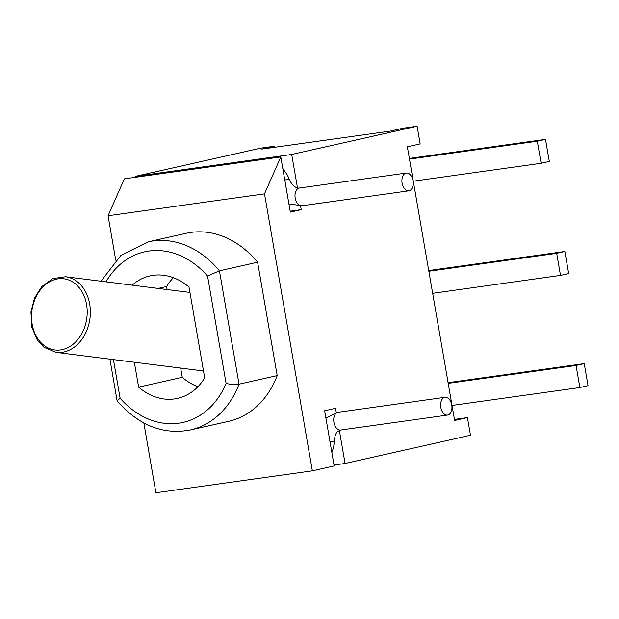 <?xml version="1.0" encoding="UTF-8"?>
<svg xmlns="http://www.w3.org/2000/svg" width="619" height="619" viewBox="0 0 619 619"><rect width="100%" height="100%" fill="white"/><g stroke="black" fill="none" stroke-linecap="round" stroke-linejoin="round"><path stroke-width="0.93" d="M409.36 158.425L545.501 139.36L537.323 141.202L409.476 159.106M413.291 181.181L541.138 163.277L549.316 161.435L545.501 139.36M541.138 163.277L537.323 141.202M448.094 382.681L584.235 363.616L576.057 365.458L448.21 383.362M452.025 405.437L579.871 387.533L588.05 385.691L584.235 363.616M579.871 387.533L576.057 365.458M428.727 270.557L564.868 251.492L556.69 253.333L428.843 271.238M432.658 293.305L560.505 275.401L568.683 273.559L564.868 251.492M560.505 275.401L556.69 253.333M282.798 168.492L287.224 174.86A29.588 23.143 77.3 0 1 289.251 179.309A15.243 11.923 -102.7 0 0 290.296 181.591C295.843 189.754 298.9 187.828 299.403 188.021L406.312 173.049A8.968 5.579 -98 0 1 413.012 180.709A8.968 5.579 -98 0 1 408.803 190.814A8.968 5.579 -98 0 1 402.033 182.706A8.968 5.579 -98 0 1 406.312 173.049M325.896 418.018L338.136 412.277A8.968 5.579 82 0 0 333.858 421.934A8.968 5.579 82 0 0 340.62 430.043L337.68 431.536C335.978 432.898 334.879 435.691 334.392 439.923A15.243 11.923 -102.7 0 0 334.368 440.496A29.588 23.143 77.3 0 1 334.322 441.618L333.626 446.988L331.877 452.628M451.746 404.958A8.968 5.579 82 0 0 445.053 397.305A8.968 5.579 82 0 0 440.767 406.962A8.968 5.579 82 0 0 447.537 415.07A8.968 5.579 82 0 0 451.746 404.958M290.172 211.203L301.236 209.655L290.326 212.108L280.794 156.932L264.514 193.848L108.07 215.752L115.738 260.181M300.586 205.926L301.236 209.655M143.863 423.009L155.911 492.763L312.363 470.85L264.514 193.848M108.07 215.752L124.349 178.837L280.794 156.932M312.363 470.85L334.175 465.945L324.642 410.761L335.544 408.308L336.287 412.618M339.359 430.398L345.077 463.484L334.012 465.039M454.439 419.411L467.438 417.593L470.486 435.25L345.077 463.484M467.438 417.593L454.625 420.479L407.348 146.78L420.162 143.894L417.113 126.237L291.704 154.471L297.46 187.789M106.004 281.854A87.426 68.369 77.3 0 1 207.551 276.02L219.443 270.812A96.394 75.379 -102.7 0 0 148.111 241.851L120.96 255.376L100.99 281.219M207.551 276.02L226.097 383.378C230.817 384.554 235.127 384.825 239.027 384.182L219.443 270.812L257.612 262.216L277.196 375.594A96.394 75.379 77.3 0 1 228.62 421.338L190.451 429.934A96.394 75.379 -102.7 0 0 239.027 384.182L277.196 375.594M226.097 383.378A87.426 68.369 77.3 0 1 120.101 398.226L117.13 400.872M148.111 241.851L186.28 233.262A96.394 75.379 77.3 0 1 257.612 262.216M132.218 285.15A62.767 49.087 77.3 0 1 150.046 275.888A62.767 49.087 77.3 0 1 189.019 287.1L204.696 377.892A62.767 49.087 77.3 0 1 177.614 398.357A62.767 49.087 77.3 0 1 138.641 387.146L134.338 362.247M173.366 277.699A62.767 49.087 -102.7 0 0 166.581 286.527L167.099 289.553M180.671 368.081L182.265 377.319A62.767 49.087 -102.7 0 0 197.91 386.728M166.581 286.527L158.17 288.423M182.265 377.319L138.641 387.146M417.113 126.237L403.209 128.187L390.396 131.073L261.76 149.086L274.573 146.2L274.751 147.268M135.406 177.289L135.252 176.384L291.704 154.471M274.573 146.2L260.661 148.15L135.252 176.384M62.093 352.327A38.107 29.426 -82.8 0 0 90.312 314.328A38.107 29.426 -82.8 0 0 65.544 276.755L52.901 278.55L41.767 286.605L34.548 297.987L30.95 311.953L31.848 327.196L37.295 340.079L44.003 347.336L56.02 352.373A38.107 29.426 -82.8 0 0 62.093 352.327M60.6 349.928A35.871 27.693 -82.8 0 0 82.838 293.244A35.871 27.693 -82.8 0 0 34.664 299.991A35.871 27.693 -82.8 0 0 60.6 349.928M284.802 180.098A8.968 0.99 -20.7 0 1 289.251 179.309M288.911 203.891L301.886 205.787A8.968 5.579 -98 0 1 295.124 197.678A8.968 5.579 -98 0 1 299.403 188.021M257.875 160.143A8.968 5.579 -98 0 1 259.856 159.199L265.334 159.098M141.186 176.477A8.968 5.579 -98 0 1 143.167 175.541L137.898 176.941M330.012 441.842A8.968 1.687 1.2 0 0 334.368 440.496M120.101 398.226L113.432 359.608M189.932 292.431L65.544 276.755M203.504 370.959L56.02 352.373M143.167 175.541L259.856 159.199M301.886 205.787L408.803 190.814M445.053 397.305L338.136 412.277M447.537 415.07L340.62 430.043M117.595 401.491C139.298 425.671 163.586 435.149 190.451 429.934M117.014 400.245L109.919 359.167"/></g></svg>
